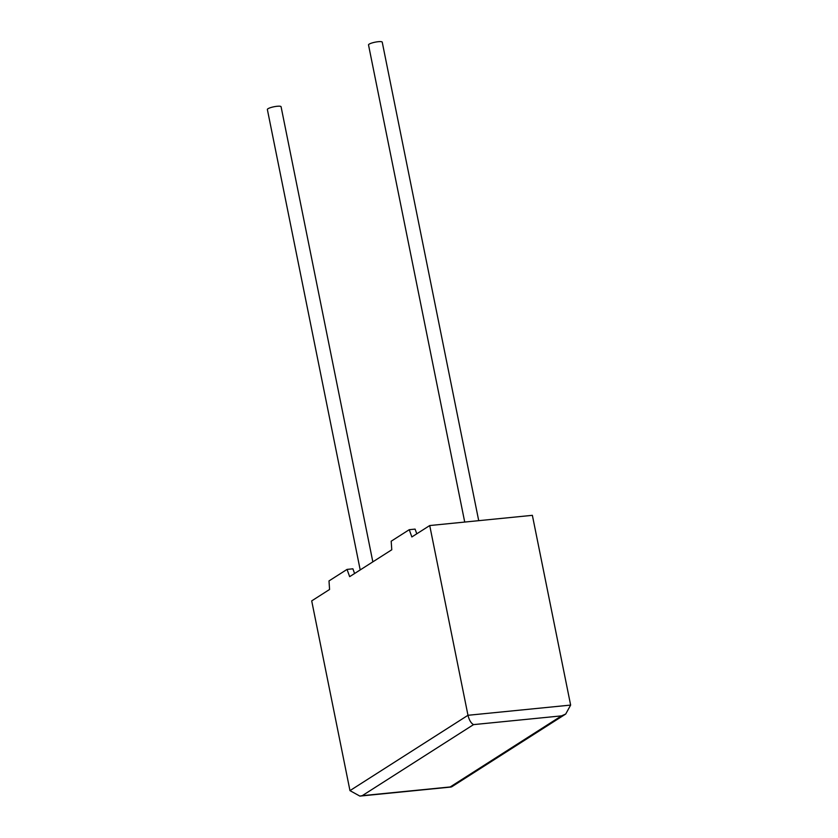 <?xml version="1.0" encoding="UTF-8"?>
<svg xmlns="http://www.w3.org/2000/svg" width="838" height="838" viewBox="0 0 838 838"><rect width="100%" height="100%" fill="white"/><g stroke="black" fill="none" stroke-linecap="round" stroke-linejoin="round"><path stroke-width="1.26" d="M478.718 520.67L382.233 42.151A6.997 1.372 168.6 0 0 376.712 41.9A6.997 1.372 168.6 0 0 369.139 44.152A6.997 1.372 168.6 0 0 368.521 44.917L464.723 522.064M360.204 569.924L267.364 109.495A6.997 1.372 -11.4 0 1 267.982 108.741A6.997 1.372 -11.4 0 1 275.555 106.478A6.997 1.372 -11.4 0 1 281.076 106.73L372.837 561.858M451.085 787.029L359.869 796.1L349.97 790.632L311.705 600.888L329.575 589.47L328.999 580.923L347.047 569.4L349.656 576.659L391.775 549.77L391.189 541.212L409.248 529.689L411.856 536.949L429.726 525.541L467.981 715.285C469.196 720.146 471.05 723.257 473.533 724.619L362.267 795.66L451.724 786.809L565.723 714.028L570.636 705.083L532.371 515.328L429.726 525.541M416.779 533.806L415.093 529.103L409.248 529.689M354.589 573.506L352.903 568.813L347.047 569.4M359.869 796.1L362.267 795.66M450.257 786.913L561.523 715.872L565.723 714.028M349.97 790.632L467.981 715.285L570.636 705.083M561.523 715.872L473.533 724.619"/></g></svg>
